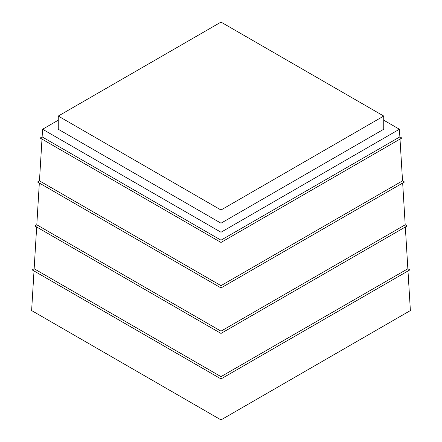 <?xml version="1.0" encoding="UTF-8"?>
<svg xmlns="http://www.w3.org/2000/svg" width="442" height="442" viewBox="0 0 442 442"><rect width="100%" height="100%" fill="white"/><g stroke="black" fill="none" stroke-linecap="round" stroke-linejoin="round"><path stroke-width="0.66" d="M400.01 139.097L402.535 180.85L404.507 181.988L221 287.935L221 331.152L405.198 224.807L407.17 225.945L221 333.428L221 376.645L407.856 268.764L409.828 269.902L221 378.921L221 419.9L410.38 310.56L407.988 270.963M41.99 139.097L39.465 180.85L221 285.659L402.535 180.85M58.261 120.191L42.581 129.241L42.123 136.893L40.15 138.031L221 242.448L221 287.935L37.493 181.988L39.465 180.85M402.673 183.049L405.198 224.807M39.327 183.049L36.802 224.807L221 331.152L221 333.428L34.83 225.945L36.802 224.807M405.331 227.006L407.856 268.764M36.669 227.006L34.145 268.764L221 376.645L221 378.921L32.172 269.902L34.145 268.764M34.012 270.963L31.62 310.56L221 419.9M399.877 136.893L401.85 138.031L221 242.448L221 240.172L399.877 136.893L399.419 129.241L383.739 120.191M42.123 136.893L221 240.172L221 232.249L399.419 129.241M383.739 116.053L221 22.1L58.261 116.053L221 210.011L383.739 116.053L383.739 129.241L221 223.199L58.261 129.241L58.261 116.053M221 210.011L221 223.199M42.581 129.241L221 232.249"/></g></svg>

